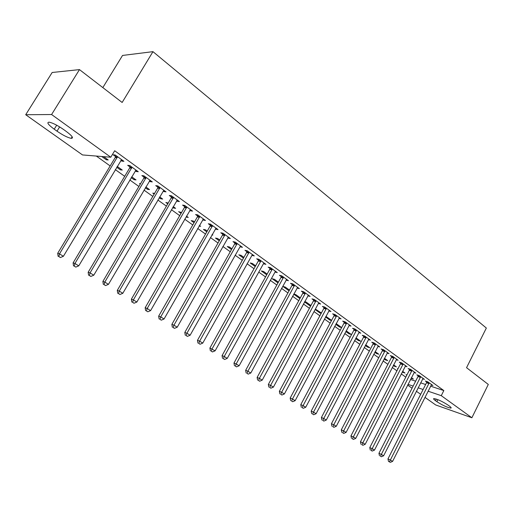 <?xml version="1.0" encoding="UTF-8"?>
<svg xmlns="http://www.w3.org/2000/svg" width="514" height="514" viewBox="0 0 514 514"><rect width="100%" height="100%" fill="white"/><g stroke="black" fill="none" stroke-linecap="round" stroke-linejoin="round"><path stroke-width="0.77" d="M96.336 156.063L110.169 165.945M115.316 169.62L124.696 176.321M129.811 179.977L138.908 186.479M143.984 190.103L152.812 196.412M157.849 200.01L166.414 206.127M171.419 209.706L179.727 215.642M184.699 219.189L192.763 224.952M197.697 228.479L205.523 234.069M210.425 237.571L218.02 243M222.89 246.476L230.259 251.744M235.097 255.201L242.255 260.315M247.061 263.746L254.012 268.713M258.78 272.118L265.532 276.943M270.268 280.329L276.834 285.019M281.537 288.38L287.911 292.929M292.582 296.27L298.769 300.69M303.414 304.005L309.428 308.304M314.035 311.6L319.881 315.776M324.462 319.046L330.142 323.107M334.691 326.351L340.217 330.303M344.727 333.528L350.098 337.364M354.583 340.57L359.806 344.296M364.259 347.483L369.335 351.107M373.762 354.268L378.696 357.795M383.091 360.937L387.89 364.362M392.259 367.484L396.924 370.812M401.261 373.916L405.797 377.154M82.51 154.939L25.7 114.725L51.593 114.532L110.773 157.233L82.51 154.939M51.593 114.532L79.477 69.608L52.158 72.493L25.7 114.725M102.832 87.592L122.531 55.448L152.966 51.651L486.347 328.041L466.551 367.69L488.3 384.44L471.878 417.754L435.686 404.955L424.937 397.341M420.664 394.315L416.359 391.27M412.061 388.224L407.634 385.095M120.829 169.01L120.327 169.838L122.261 170.044L117.231 166.427M120.327 169.838L116.729 167.256M136.75 170.616L136.216 171.509L138.279 171.721L129.708 165.508L127.671 165.315L129.991 166.992M136.216 171.509L135.259 170.809M147.981 188.509L147.505 189.325L149.497 189.595L145.835 186.968M147.505 189.325L145.353 187.783M140.283 184.147L139.474 183.562L140.553 183.704M164.409 190.688L163.895 191.561L166.022 191.857L157.824 185.907L155.723 185.638L157.939 187.244M174.028 207.206L173.559 208.009L175.615 208.343L173.212 206.622M173.559 208.009L172.743 207.425M167.75 203.84L165.855 202.484L168.219 203.036M190.906 209.911L190.405 210.772L192.583 211.132L184.732 205.433L182.573 205.099L184.693 206.634M190.405 210.772L189.807 210.342M199.091 226.038L200.672 226.333L199.432 225.447M194.054 222.703L191.176 220.634L193.258 221.014L194.51 221.913M216.298 228.338L215.816 229.186L218.045 229.604L210.522 224.143L208.305 223.744L210.342 225.222M215.816 229.186L215.379 228.871M219.272 240.79L215.488 238.072L217.621 238.502L219.716 240.012M240.661 246.02L240.199 246.855L242.467 247.33L235.245 242.088L232.99 241.631L234.943 243.045M243.475 258.137L238.856 254.828L241.027 255.31L243.906 257.373M211.248 351.178L212.475 351.942L211.248 351.178L212.057 348.91L260.598 261.536L258.291 261.022L209.892 348.055L215.128 350.818L263.489 263.637L264.055 262.995L263.605 263.817L265.918 264.344L258.985 259.313L256.679 258.799L258.555 260.161M266.715 274.804L261.33 270.942L263.541 271.476L267.132 274.052M286.324 279.712L286.099 280.117L288.45 280.695L281.781 275.857L279.443 275.298L281.248 276.603M289.054 290.828L282.963 286.459L285.206 287.03L289.459 290.082M307.841 295.826L310.115 296.417L303.703 291.766L301.332 291.155L303.067 292.415M310.302 305.046L309.903 305.779L310.681 305.984M309.903 305.779L304.539 301.924M304.693 301.641L306.074 302.014L310.938 305.509M328.793 310.951L330.965 311.542L324.79 307.064L322.394 306.421L324.064 307.629M330.161 319.303L329.776 320.023L331.524 320.524M329.776 320.023L325.555 316.997M325.895 316.367L331.614 320.351M348.967 325.523L351.043 326.114L345.1 321.803L342.677 321.115L344.284 322.284M349.321 333.059L348.948 333.766L351.268 334.46L346.173 330.804M348.948 333.766L345.8 331.511M368.403 339.561L370.395 340.159L364.664 335.995L362.222 335.276L363.771 336.4M367.812 346.34L367.452 347.04L369.791 347.76L365.666 344.798M367.452 347.04L365.3 345.498M387.151 353.112L389.053 353.696L383.521 349.687L381.067 348.935L382.564 350.021M385.68 359.17L385.327 359.851L387.678 360.603L384.459 358.29M385.327 359.851L384.106 358.978M405.231 366.18L407.056 366.765L401.723 362.89L399.249 362.113L400.695 363.16M402.95 371.564L402.603 372.245L404.968 373.016L402.597 371.314M402.603 372.245L402.25 371.988M397.913 368.879L397.476 368.57L397.99 368.737M422.694 378.805L424.442 379.377L419.289 375.638L416.809 374.834L418.203 375.843M410.5 379.48L415.633 381.189M420.632 382.853L425.624 384.517M430.584 386.162L443.833 390.569L114.68 150.75L110.773 157.233M431.201 384.96L432.916 385.526L427.847 381.851L425.361 381.035L426.729 382.024M411.097 378.304L413.397 379.069L411.431 377.655M406.78 375.239L405.989 374.667L406.915 374.976M414.04 372.547L415.826 373.125L410.583 369.322L408.103 368.525L409.523 369.56M394.386 365.415L394.039 366.103L396.397 366.861L393.608 364.863M394.039 366.103L393.261 365.544M396.275 359.704L398.132 360.288L392.702 356.343L390.242 355.579L391.707 356.645M376.826 352.81L376.466 353.504L378.812 354.236L375.149 351.608M376.466 353.504L374.79 352.296M377.861 346.397L379.807 346.989L374.179 342.902L371.731 342.17L373.254 343.275M358.65 339.76L358.277 340.461L360.61 341.167L356.009 337.865M358.277 340.461L355.637 338.565M358.778 332.609L360.809 333.2L354.968 328.966L352.54 328.26L354.12 329.41M339.825 326.242L339.446 326.955L341.643 327.598M339.446 326.955L335.77 324.321M341.662 327.566L336.15 323.608M338.977 318.301L341.097 318.898L335.038 314.504L332.629 313.836L334.273 315.024M320.318 312.242L319.933 312.962L321.199 313.322M319.933 312.962L315.146 309.531M315.397 309.068L321.372 313M318.95 302.823L318.423 303.446L320.64 304.05L314.35 299.489L311.966 298.859L313.668 300.092M300.092 297.722L299.951 298.525M299.694 298.454L293.719 294.169M293.77 294.072L295.736 294.593L300.304 297.869M297.06 288.039L299.386 288.63L292.851 283.889L290.494 283.304L292.267 284.583M277.997 282.893L272.247 278.774L274.476 279.327L278.408 282.147M275.318 271.411L274.964 272.047L277.297 272.6L270.493 267.666L268.173 267.126L270.017 268.462M255.214 266.554L250.202 262.962L252.393 263.47L255.631 265.796M252.477 254.591L252.021 255.419L254.314 255.921L247.234 250.787L244.953 250.299L246.868 251.687M231.499 249.553L227.284 246.534L229.437 246.99L231.93 248.782M228.608 237.269L228.132 238.111L230.381 238.56L223.012 233.208L220.776 232.778L222.768 234.223M228.132 238.111L227.766 237.847M211.948 234.892L212.828 235.065L212.134 234.564M206.795 231.84L203.454 229.443L205.561 229.848L207.245 231.056M203.737 219.221L203.242 220.076L205.452 220.467L197.761 214.891L195.577 214.518L197.652 216.028M203.242 220.076L202.728 219.703M186.653 216.272L186.19 217.069L188.272 217.435L186.46 216.137M181.044 213.374L178.647 211.652L181.5 212.571M177.799 200.402L177.291 201.27L179.444 201.597L171.425 195.776L169.292 195.474L171.458 197.042M177.291 201.27L176.61 200.775M161.139 197.954L160.67 198.764L162.687 199.066L159.674 196.901M160.67 198.764L159.199 197.71M154.168 194.099L152.799 193.123L154.592 193.38M150.73 180.761L150.21 181.648L152.298 181.898L143.92 175.82L141.851 175.589L144.119 177.227M150.21 181.648L149.343 181.018M134.546 178.866L134.058 179.682L136.024 179.926L131.693 176.81M134.058 179.682L131.205 177.632M122.454 160.239L121.914 161.139L123.938 161.319L115.181 154.965L113.176 154.81L115.547 156.526M121.914 161.139L120.854 160.374M106.809 158.948L106.302 159.783L108.203 159.944L103.61 156.648M106.302 159.783L101.721 156.5M54.221 129.194C48.143 124.651 46.453 122.306 49.151 122.171C52.717 122.897 57.491 125.32 63.479 129.444L66.293 131.462C72.223 135.94 73.862 138.234 71.221 138.343C67.707 137.656 62.971 135.266 57.003 131.173L54.221 129.194L56.694 125.198M443.833 390.569L441.275 395.671L471.878 417.754M79.477 69.608L122.146 102.472L152.966 51.651M449.377 406.047C451.061 407.281 451.562 407.962 450.874 408.103C447.353 407.518 442.689 405.385 436.887 401.685L435.442 400.663C433.7 399.397 433.186 398.697 433.893 398.556C437.42 399.14 442.104 401.293 447.932 405.013L449.377 406.047M408.007 384.363L413.134 386.11M418.12 387.8L423.099 389.496M428.046 391.18L441.275 395.671M428.997 383.585L426.511 382.763L387.954 458.925L390.364 459.998L429.222 382.846M389.445 461.797L388.488 461.36L390.338 462.349L389.445 461.797L390.364 459.998L392.593 461.386L431.554 384.536M426.511 382.763L426.832 381.516M387.954 458.925L388.488 461.36M390.338 462.349L392.593 461.386M420.465 377.398L417.978 376.589L378.946 453.316L381.349 454.382L420.69 376.653M380.437 456.201L381.343 456.766L380.437 456.201L381.349 454.382L383.617 455.796L423.061 378.375M417.978 376.589L418.306 375.323M378.946 453.316L379.473 455.77M381.343 456.766L383.617 455.796M411.778 371.102L409.298 370.305L369.778 447.604L372.175 448.664L412.003 370.35M371.262 450.508L372.187 451.08L371.262 450.508L372.175 448.664L374.481 450.103L414.419 372.104M409.298 370.305L409.632 369.013M369.778 447.604L370.311 450.084M372.187 451.08L374.481 450.103M402.937 364.696L400.464 363.918L360.449 441.796L362.833 442.843L403.169 363.938M361.927 444.713L362.871 445.297L361.927 444.713L362.833 442.843L365.184 444.308L405.623 365.724M400.464 363.918L400.804 362.601M360.449 441.796L360.976 444.289M362.871 445.297L365.184 444.308M393.942 358.181L391.475 357.41L350.953 435.885L353.33 436.919L394.174 357.416M352.424 438.815L353.388 439.406L352.424 438.815L353.33 436.919L355.72 438.41L396.673 359.228M391.475 357.41L391.822 356.074M350.953 435.885L351.48 438.397M353.388 439.406L355.72 438.41M384.787 351.544L382.326 350.792L341.283 429.865L343.648 430.893L385.018 350.773M342.748 432.807L343.725 433.411L342.748 432.807L343.648 430.893L346.083 432.409L387.569 352.617M382.326 350.792L382.679 349.424M341.283 429.865L341.804 432.396M343.725 433.411L346.083 432.409M375.464 344.791L373.016 344.052L331.434 423.735L333.792 424.75L375.702 344.007M332.899 426.691L333.888 427.307L332.899 426.691L333.792 424.75L336.272 426.292L378.291 345.89M373.016 344.052L373.37 342.658M331.434 423.735L331.954 426.279M333.888 427.307L336.272 426.292M365.974 337.91L363.533 337.184L321.404 417.49L323.749 418.492L366.212 337.126M322.863 420.465L323.871 421.088L322.863 420.465L323.749 418.492L326.274 420.066L368.853 339.041M363.533 337.184L363.893 335.77M321.404 417.49L321.925 420.054M323.871 421.088L326.274 420.066M356.311 330.907L353.876 330.2L311.188 411.129L313.521 412.119L356.549 330.11M312.64 414.117L313.668 414.753L312.64 414.117L313.521 412.119L316.097 413.725L359.235 332.063M353.876 330.2L354.242 328.754M311.188 411.129L311.709 413.719M313.668 414.753L316.097 413.725M346.462 323.769L344.046 323.081L300.786 404.646L303.099 405.63L346.706 322.972M302.226 407.653L303.273 408.302L302.226 407.653L303.099 405.63L305.721 407.261L349.443 324.957M344.046 323.081L344.419 321.61M300.786 404.646L301.3 407.255M303.273 408.302L305.721 407.261M336.432 316.502L334.023 315.827L290.179 398.042L292.479 399.012L336.683 315.692M291.611 401.061L292.678 401.723L291.611 401.061L292.479 399.012L295.152 400.676L339.471 317.716M334.023 315.827L334.402 314.324M290.179 398.042L290.686 400.669M292.678 401.723L295.152 400.676M326.217 309.094L323.82 308.445L279.365 391.315L281.653 392.266L326.461 308.278M280.792 394.347L281.884 395.022L280.792 394.347L281.653 392.266L284.377 393.962L329.307 310.34M323.82 308.445L324.205 306.909M279.365 391.315L279.879 393.962M281.884 395.022L284.377 393.962M315.802 301.545L313.418 300.915L268.347 384.453L270.615 385.391L316.052 300.722M269.76 387.498L270.872 388.192L269.76 387.498L270.615 385.391L273.397 387.119L318.423 303.446M313.418 300.915L313.81 299.347M268.347 384.453L268.854 387.119M270.872 388.192L273.397 387.119M305.188 293.854L302.817 293.243L257.116 377.456L259.364 378.381L305.438 293.025M258.516 380.521L259.654 381.227L258.516 380.521L259.364 378.381L262.198 380.148L308.394 295.164M302.817 293.243L303.215 291.637M257.116 377.456L257.617 380.148M259.654 381.227L262.198 380.148M294.361 286.009L292.01 285.418L245.66 370.324L247.889 371.23L294.618 285.174M247.048 373.402L248.204 374.121L247.048 373.402L247.889 371.23L250.781 373.029L297.632 287.358M292.01 285.418L292.421 283.779M245.66 370.324L246.155 373.036M248.204 374.121L250.781 373.029M283.33 278.016L280.991 277.444L233.973 363.051L236.183 363.938L283.587 277.168M235.354 366.141L236.536 366.874L235.354 366.141L236.183 363.938L239.132 365.775L286.658 279.398M280.991 277.444L281.409 275.767M233.973 363.051L234.468 365.782M236.536 366.874L239.132 365.775M272.073 269.856L269.754 269.317L222.054 355.63L224.245 356.498L272.336 269.002M223.423 358.733L224.624 359.485L223.423 358.733L224.245 356.498L227.252 358.374L275.465 271.276M269.754 269.317L270.178 267.595M222.054 355.63L222.543 358.386M224.624 359.485L227.252 358.374M260.598 261.536L260.861 260.675M258.291 261.022L258.728 259.255M209.892 348.055L210.38 350.831M212.475 351.942L215.128 350.818M248.885 253.049L246.598 252.554L197.479 340.326L199.625 341.161L249.155 252.181M198.815 343.461L200.074 344.239L198.815 343.461L199.625 341.161L202.754 343.108L252.413 254.546M246.598 252.554L247.048 250.748M197.479 340.326L197.961 343.127M200.074 344.239L202.754 343.108M236.935 244.388L234.667 243.925L184.809 332.436L186.923 333.245L237.205 243.507M186.132 335.591L187.411 336.381L186.132 335.591L186.923 333.245L190.122 335.244L240.533 245.923M234.667 243.925L235.123 242.062M184.809 332.436L185.284 335.263M187.411 336.381L190.122 335.244M224.734 235.547L222.491 235.11L171.869 324.385L173.963 325.169L225.01 234.66M173.179 327.546L174.484 328.362L173.179 327.546L173.963 325.169L177.227 327.206L228.402 237.121M222.491 235.11L222.96 233.202M171.869 324.385L172.344 327.232M174.484 328.362L177.227 327.206M212.282 226.526L210.065 226.115L158.659 316.155L160.721 316.92L212.558 225.627M159.95 319.335L161.287 320.164L159.95 319.335L160.721 316.92L164.056 319.001L216.028 228.139M210.065 226.115L210.541 224.162M158.659 316.155L159.128 319.027M161.287 320.164L164.056 319.001M199.567 217.306L197.37 216.927L145.166 307.757L147.197 308.496L199.843 216.4M146.439 310.951L147.801 311.799L146.439 310.951L147.197 308.496L150.602 310.617L203.383 218.97M197.37 216.927L197.851 214.955M145.166 307.757L145.623 310.649M147.801 311.799L150.602 310.617M186.576 207.894L184.41 207.547L131.378 299.167L133.377 299.887L186.865 206.981M132.631 302.38L134.025 303.247L132.631 302.38L133.377 299.887L136.859 302.052L190.476 209.603M184.41 207.547L184.899 205.555M131.378 299.167L131.835 302.091M134.025 303.247L136.859 302.052M173.308 198.282L171.175 197.967L117.288 290.397L119.254 291.085L173.597 197.357M118.522 293.623L119.948 294.503L118.522 293.623L119.254 291.085L122.814 293.301L177.291 200.036M171.175 197.967L171.663 195.95M117.288 290.397L117.738 293.34M119.948 294.503L122.814 293.301M159.751 188.458L157.644 188.175L102.884 281.428L104.817 282.09L160.047 187.52M104.098 284.666L105.556 285.572L104.098 284.666L104.817 282.09L108.454 284.358L163.818 190.257M157.644 188.175L158.139 186.139M102.884 281.428L103.327 284.403M105.556 285.572L108.454 284.358M145.899 178.416L143.824 178.172L88.157 272.266L90.053 272.889L146.194 177.465M89.352 275.517L90.843 276.436L89.352 275.517L90.053 272.889L93.773 275.208L150.049 180.266M143.824 178.172L144.325 176.109M88.157 272.266L88.594 275.26M90.843 276.436L93.773 275.208M131.732 168.149L129.689 167.943L73.104 262.885L74.954 263.483L132.034 167.191M74.267 266.149L75.796 267.1L74.267 266.149L74.954 263.483L78.758 265.86L135.979 170.057M129.689 167.943L130.196 165.861M73.104 262.885L73.528 265.911M75.796 267.1L78.758 265.86M117.25 157.65L115.245 157.49L57.696 253.299L59.508 253.865L117.552 156.686M58.84 256.576L60.401 257.54L58.84 256.576L59.508 253.865L63.402 256.287L121.587 159.61M115.245 157.49L115.753 155.382M57.696 253.299L58.121 256.345M60.401 257.54L63.402 256.287M436.887 401.685L437.902 399.667M435.442 400.663L436.251 399.05M57.003 131.173L59.637 126.9M429.177 383.065L426.684 382.249M420.645 376.878L418.158 376.068M411.958 370.575L409.478 369.784M403.124 364.169L400.65 363.385M394.129 357.641L391.662 356.877M384.973 351.004L382.519 350.252M375.657 344.245L373.209 343.506M366.167 337.364L363.726 336.638M356.504 330.348L354.069 329.647M346.661 323.21L344.239 322.522M336.631 315.937L334.222 315.268M326.416 308.528L324.019 307.873M316.001 300.973L313.617 300.343M305.393 293.276L303.022 292.665M294.573 285.424L292.215 284.84M283.542 277.425L281.203 276.86M272.291 269.265L269.966 268.719M260.81 260.939L258.51 260.418M249.104 252.445L246.816 251.95M237.153 243.777L234.892 243.315M224.959 234.93L222.716 234.493M212.507 225.897L210.29 225.492M199.792 216.677L197.601 216.298M186.813 207.258L184.642 206.917M173.546 197.639L171.406 197.325M159.995 187.803L157.882 187.526M146.143 177.754L144.061 177.516M131.982 167.487L129.939 167.288M117.5 156.982L115.496 156.821M450.874 408.103L451.112 407.628M71.221 138.343L72.166 136.795"/></g></svg>
